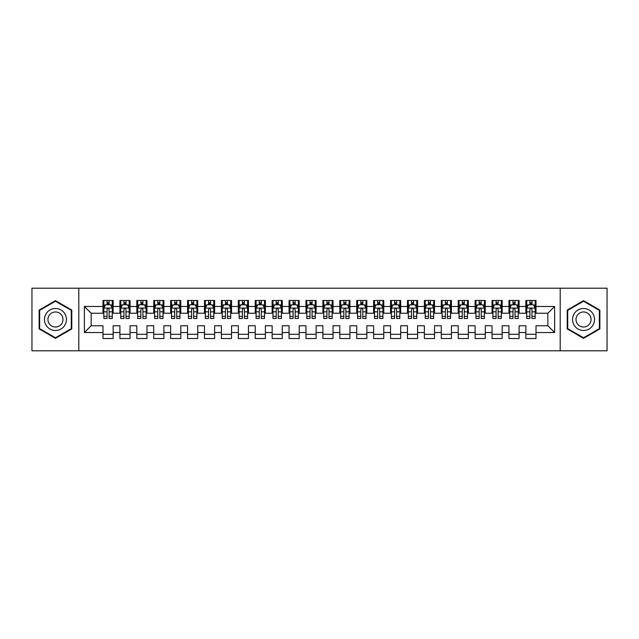<?xml version="1.0" encoding="UTF-8"?>
<svg xmlns="http://www.w3.org/2000/svg" width="639" height="639" viewBox="0 0 639 639"><rect width="100%" height="100%" fill="white"/><g stroke="black" fill="none" stroke-linecap="round" stroke-linejoin="round"><path stroke-width="0.96" d="M560.195 350.795L607.05 350.795L607.05 288.205L560.195 288.205L560.195 350.795L78.805 350.795L78.805 288.205L31.95 288.205L31.95 350.795L78.805 350.795M560.195 288.205L78.805 288.205M84.388 332.528L84.388 306.472L102.991 306.472L102.991 313.238L91.153 313.238L91.153 325.762L84.388 332.528L102.991 332.528L102.991 338.526L113.143 338.526L113.143 332.528L119.908 332.528L119.908 338.526L130.052 338.526L130.052 332.528L136.818 332.528L136.818 338.526L146.97 338.526L146.97 332.528L153.735 332.528L153.735 338.526L163.888 338.526L163.888 332.528L170.653 332.528L170.653 338.526L180.797 338.526L180.797 332.528L187.562 332.528L187.562 338.526L197.715 338.526L197.715 332.528L204.48 332.528L204.48 338.526L214.632 338.526L214.632 332.528L221.398 332.528L221.398 338.526L231.542 338.526L231.542 332.528L238.307 332.528L238.307 338.526L248.459 338.526L248.459 332.528L255.225 332.528L255.225 338.526L265.377 338.526L265.377 332.528L272.142 332.528L272.142 338.526L282.286 338.526L282.286 332.528L289.052 332.528L289.052 338.526L299.204 338.526L299.204 332.528L305.969 332.528L305.969 338.526L316.113 338.526L316.113 332.528L322.887 332.528L322.887 338.526L333.031 338.526L333.031 332.528L339.796 332.528L339.796 338.526L349.948 338.526L349.948 332.528L356.714 332.528L356.714 338.526L366.858 338.526L366.858 332.528L373.623 332.528L373.623 338.526L383.775 338.526L383.775 332.528L390.541 332.528L390.541 338.526L400.693 338.526L400.693 332.528L407.458 332.528L407.458 338.526L417.602 338.526L417.602 332.528L424.368 332.528L424.368 338.526L434.52 338.526L434.52 332.528L441.285 332.528L441.285 338.526L451.438 338.526L451.438 332.528L458.203 332.528L458.203 338.526L468.347 338.526L468.347 332.528L475.112 332.528L475.112 338.526L485.265 338.526L485.265 332.528L492.03 332.528L492.03 338.526L502.182 338.526L502.182 332.528L508.948 332.528L508.948 338.526L519.092 338.526L519.092 332.528L525.857 332.528L525.857 338.526L536.009 338.526L536.009 325.762L547.847 325.762L547.847 313.238L536.009 313.238L536.009 306.472L554.612 306.472L554.612 332.528L536.009 332.528M536.009 306.472L536.009 300.474L525.857 300.474L525.857 306.472L519.092 306.472L519.092 300.474L508.948 300.474L508.948 306.472L502.182 306.472L502.182 300.474L492.03 300.474L492.03 306.472L485.265 306.472L485.265 300.474L475.112 300.474L475.112 306.472L468.347 306.472L468.347 300.474L458.203 300.474L458.203 306.472L451.438 306.472L451.438 300.474L441.285 300.474L441.285 306.472L434.52 306.472L434.52 300.474L424.368 300.474L424.368 306.472L417.602 306.472L417.602 300.474L407.458 300.474L407.458 306.472L400.693 306.472L400.693 300.474L390.541 300.474L390.541 306.472L383.775 306.472L383.775 300.474L373.623 300.474L373.623 306.472L366.858 306.472L366.858 300.474L356.714 300.474L356.714 306.472L349.948 306.472L349.948 300.474L339.796 300.474L339.796 306.472L333.031 306.472L333.031 300.474L322.887 300.474L322.887 306.472L316.113 306.472L316.113 300.474L305.969 300.474L305.969 306.472L299.204 306.472L299.204 300.474L289.052 300.474L289.052 306.472L282.286 306.472L282.286 300.474L272.142 300.474L272.142 306.472L265.377 306.472L265.377 300.474L255.225 300.474L255.225 306.472L248.459 306.472L248.459 300.474L238.307 300.474L238.307 306.472L231.542 306.472L231.542 300.474L221.398 300.474L221.398 306.472L214.632 306.472L214.632 300.474L204.48 300.474L204.48 306.472L197.715 306.472L197.715 300.474L187.562 300.474L187.562 306.472L180.797 306.472L180.797 300.474L170.653 300.474L170.653 306.472L163.888 306.472L163.888 300.474L153.735 300.474L153.735 306.472L146.97 306.472L146.97 300.474L136.818 300.474L136.818 306.472L130.052 306.472L130.052 300.474L119.908 300.474L119.908 306.472L113.143 306.472L113.143 300.474L102.991 300.474L102.991 306.472M519.092 332.528L519.092 325.762L525.857 325.762L525.857 332.528M554.612 306.472L547.847 313.238M502.182 332.528L502.182 325.762L508.948 325.762L508.948 332.528M525.857 306.472L525.857 313.238L519.092 313.238L519.092 306.472M485.265 332.528L485.265 325.762L492.03 325.762L492.03 332.528M508.948 306.472L508.948 313.238L502.182 313.238L502.182 306.472M468.347 332.528L468.347 325.762L475.112 325.762L475.112 332.528M492.03 306.472L492.03 313.238L485.265 313.238L485.265 306.472M451.438 332.528L451.438 325.762L458.203 325.762L458.203 332.528M475.112 306.472L475.112 313.238L468.347 313.238L468.347 306.472M434.52 332.528L434.52 325.762L441.285 325.762L441.285 332.528M458.203 306.472L458.203 313.238L451.438 313.238L451.438 306.472M417.602 332.528L417.602 325.762L424.368 325.762L424.368 332.528M441.285 306.472L441.285 313.238L434.52 313.238L434.52 306.472M400.693 332.528L400.693 325.762L407.458 325.762L407.458 332.528M424.368 306.472L424.368 313.238L417.602 313.238L417.602 306.472M383.775 332.528L383.775 325.762L390.541 325.762L390.541 332.528M407.458 306.472L407.458 313.238L400.693 313.238L400.693 306.472M366.858 332.528L366.858 325.762L373.623 325.762L373.623 332.528M390.541 306.472L390.541 313.238L383.775 313.238L383.775 306.472M349.948 332.528L349.948 325.762L356.714 325.762L356.714 332.528M373.623 306.472L373.623 313.238L366.858 313.238L366.858 306.472M333.031 332.528L333.031 325.762L339.796 325.762L339.796 332.528M356.714 306.472L356.714 313.238L349.948 313.238L349.948 306.472M316.113 332.528L316.113 325.762L322.887 325.762L322.887 332.528M339.796 306.472L339.796 313.238L333.031 313.238L333.031 306.472M299.204 332.528L299.204 325.762L305.969 325.762L305.969 332.528M322.887 306.472L322.887 313.238L316.113 313.238L316.113 306.472M282.286 332.528L282.286 325.762L289.052 325.762L289.052 332.528M305.969 306.472L305.969 313.238L299.204 313.238L299.204 306.472M265.377 332.528L265.377 325.762L272.142 325.762L272.142 332.528M289.052 306.472L289.052 313.238L282.286 313.238L282.286 306.472M248.459 332.528L248.459 325.762L255.225 325.762L255.225 332.528M272.142 306.472L272.142 313.238L265.377 313.238L265.377 306.472M231.542 332.528L231.542 325.762L238.307 325.762L238.307 332.528M255.225 306.472L255.225 313.238L248.459 313.238L248.459 306.472M214.632 332.528L214.632 325.762L221.398 325.762L221.398 332.528M238.307 306.472L238.307 313.238L231.542 313.238L231.542 306.472M197.715 332.528L197.715 325.762L204.48 325.762L204.48 332.528M221.398 306.472L221.398 313.238L214.632 313.238L214.632 306.472M180.797 332.528L180.797 325.762L187.562 325.762L187.562 332.528M204.48 306.472L204.48 313.238L197.715 313.238L197.715 306.472M163.888 332.528L163.888 325.762L170.653 325.762L170.653 332.528M187.562 306.472L187.562 313.238L180.797 313.238L180.797 306.472M146.97 332.528L146.97 325.762L153.735 325.762L153.735 332.528M170.653 306.472L170.653 313.238L163.888 313.238L163.888 306.472M130.052 332.528L130.052 325.762L136.818 325.762L136.818 332.528M153.735 306.472L153.735 313.238L146.97 313.238L146.97 306.472M113.143 332.528L113.143 325.762L119.908 325.762L119.908 332.528M136.818 306.472L136.818 313.238L130.052 313.238L130.052 306.472M91.153 325.762L102.991 325.762L102.991 332.528M119.908 306.472L119.908 313.238L113.143 313.238L113.143 306.472M525.857 304.699L526.704 304.699M535.163 304.699L536.009 304.699M508.948 304.699L509.794 304.699M518.245 304.699L519.092 304.699M492.03 304.699L492.877 304.699M501.335 304.699L502.182 304.699M475.112 304.699L475.959 304.699M484.418 304.699L485.265 304.699M458.203 304.699L459.05 304.699M467.5 304.699L468.347 304.699M441.285 304.699L442.132 304.699M450.591 304.699L451.438 304.699M424.368 304.699L425.215 304.699M433.673 304.699L434.52 304.699M407.458 304.699L408.305 304.699M416.756 304.699L417.602 304.699M390.541 304.699L391.387 304.699M399.846 304.699L400.693 304.699M373.623 304.699L374.47 304.699M382.929 304.699L383.775 304.699M356.714 304.699L357.56 304.699M366.019 304.699L366.858 304.699M339.796 304.699L340.643 304.699M349.102 304.699L349.948 304.699M322.887 304.699L323.725 304.699M332.184 304.699L333.031 304.699M305.969 304.699L306.816 304.699M315.275 304.699L316.113 304.699M289.052 304.699L289.898 304.699M298.357 304.699L299.204 304.699M272.142 304.699L272.981 304.699M281.44 304.699L282.286 304.699M255.225 304.699L256.071 304.699M264.53 304.699L265.377 304.699M238.307 304.699L239.154 304.699M247.612 304.699L248.459 304.699M221.398 304.699L222.244 304.699M230.695 304.699L231.542 304.699M204.48 304.699L205.327 304.699M213.785 304.699L214.632 304.699M187.562 304.699L188.409 304.699M196.868 304.699L197.715 304.699M170.653 304.699L171.5 304.699M179.95 304.699L180.797 304.699M153.735 304.699L154.582 304.699M163.041 304.699L163.888 304.699M136.818 304.699L137.665 304.699M146.123 304.699L146.97 304.699M119.908 304.699L120.755 304.699M129.206 304.699L130.052 304.699M102.991 304.699L103.837 304.699M112.296 304.699L113.143 304.699M102.991 334.301L113.143 334.301M119.908 334.301L130.052 334.301M136.818 334.301L146.97 334.301M153.735 334.301L163.888 334.301M170.653 334.301L180.797 334.301M187.562 334.301L197.715 334.301M204.48 334.301L214.632 334.301M221.398 334.301L231.542 334.301M238.307 334.301L248.459 334.301M255.225 334.301L265.377 334.301M272.142 334.301L282.286 334.301M289.052 334.301L299.204 334.301M305.969 334.301L316.113 334.301M322.887 334.301L333.031 334.301M339.796 334.301L349.948 334.301M356.714 334.301L366.858 334.301M373.623 334.301L383.775 334.301M390.541 334.301L400.693 334.301M407.458 334.301L417.602 334.301M424.368 334.301L434.52 334.301M441.285 334.301L451.438 334.301M458.203 334.301L468.347 334.301M475.112 334.301L485.265 334.301M492.03 334.301L502.182 334.301M508.948 334.301L519.092 334.301M525.857 334.301L536.009 334.301M84.388 306.472L91.153 313.238M547.847 325.762L554.612 332.528M71.784 310.075L55.465 300.649L39.139 310.075L39.139 328.925L55.465 338.351L71.784 328.925L71.784 310.075M567.216 310.075L567.216 328.925L583.535 338.351L599.861 328.925L599.861 310.075L583.535 300.649L567.216 310.075M109.077 302.67L107.048 302.67M112.296 316.361L109.077 316.361L109.077 318.486L112.296 318.486L112.296 308.166L110.603 304.787L105.531 304.787L103.837 308.166L103.837 318.486L107.048 318.486L107.048 316.361L103.837 316.361M103.837 308.166L103.837 300.474M112.296 308.166L112.296 300.474M107.048 304.787L107.048 300.474M109.077 300.474L109.077 304.787M109.077 316.361L109.077 309.436C108.406 308.134 107.727 308.134 107.048 309.436L107.048 316.361M109.077 304.699L107.048 304.699M125.995 302.67L123.966 302.67M129.206 316.361L125.995 316.361L125.995 318.486L129.206 318.486L129.206 308.166L127.52 304.787L122.44 304.787L120.755 308.166L120.755 318.486L123.966 318.486L123.966 316.361L120.755 316.361M120.755 308.166L120.755 300.474M129.206 308.166L129.206 300.474M123.966 304.787L123.966 300.474M125.995 300.474L125.995 304.787M125.995 316.361L125.995 309.436C125.324 308.134 124.645 308.134 123.966 309.436L123.966 316.361M125.995 304.699L123.966 304.699M142.912 302.67L140.884 302.67M146.123 316.361L142.912 316.361L142.912 318.486L146.123 318.486L146.123 308.166L144.43 304.787L139.358 304.787L137.665 308.166L137.665 318.486L140.884 318.486L140.884 316.361L137.665 316.361M137.665 308.166L137.665 300.474M146.123 308.166L146.123 300.474M140.884 304.787L140.884 300.474M142.912 300.474L142.912 304.787M142.912 316.361L142.912 309.436C142.233 308.134 141.554 308.134 140.884 309.436L140.884 316.361M142.912 304.699L140.884 304.699M64.986 314.005A10.991 10.991 0 0 0 49.962 309.979A10.991 10.991 0 0 0 45.936 324.995A10.991 10.991 0 0 0 60.961 329.021A10.991 10.991 0 0 0 64.986 314.005M61.983 315.738A7.524 7.524 0 0 0 51.695 312.982A7.524 7.524 0 0 0 48.939 323.262A7.524 7.524 0 0 0 59.227 326.018A7.524 7.524 0 0 0 61.983 315.738M55.465 337.759L39.65 328.63L39.65 310.37L55.465 301.241L71.28 310.37L71.28 328.63L55.465 337.759M593.064 314.005A10.991 10.991 0 0 0 578.039 309.979A10.991 10.991 0 0 0 574.014 324.995A10.991 10.991 0 0 0 589.038 329.021A10.991 10.991 0 0 0 593.064 314.005M590.061 315.738A7.524 7.524 0 0 0 579.773 312.982A7.524 7.524 0 0 0 577.017 323.262A7.524 7.524 0 0 0 587.305 326.018A7.524 7.524 0 0 0 590.061 315.738M583.535 337.759L567.72 328.63L567.72 310.37L583.535 301.241L599.35 310.37L599.35 328.63L583.535 337.759M159.822 302.67L157.793 302.67M163.041 316.361L159.822 316.361L159.822 318.486L163.041 318.486L163.041 308.166L161.347 304.787L156.275 304.787L154.582 308.166L154.582 318.486L157.793 318.486L157.793 316.361L154.582 316.361M154.582 308.166L154.582 300.474M163.041 308.166L163.041 300.474M157.793 304.787L157.793 300.474M159.822 300.474L159.822 304.787M159.822 316.361L159.822 309.436C159.151 308.134 158.472 308.134 157.793 309.436L157.793 316.361M159.822 304.699L157.793 304.699M176.739 302.67L174.711 302.67M179.95 316.361L176.739 316.361L176.739 318.486L179.95 318.486L179.95 308.166L178.265 304.787L173.185 304.787L171.5 308.166L171.5 318.486L174.711 318.486L174.711 316.361L171.5 316.361M171.5 308.166L171.5 300.474M179.95 308.166L179.95 300.474M174.711 304.787L174.711 300.474M176.739 300.474L176.739 304.787M176.739 316.361L176.739 309.436C176.06 308.134 175.39 308.134 174.711 309.436L174.711 316.361M176.739 304.699L174.711 304.699M193.657 302.67L191.628 302.67M196.868 316.361L193.657 316.361L193.657 318.486L196.868 318.486L196.868 308.166L195.175 304.787L190.102 304.787L188.409 308.166L188.409 318.486L191.628 318.486L191.628 316.361L188.409 316.361M188.409 308.166L188.409 300.474M196.868 308.166L196.868 300.474M191.628 304.787L191.628 300.474M193.657 300.474L193.657 304.787M193.657 316.361L193.657 309.436C192.978 308.134 192.299 308.134 191.628 309.436L191.628 316.361M193.657 304.699L191.628 304.699M210.566 302.67L208.538 302.67M213.785 316.361L210.566 316.361L210.566 318.486L213.785 318.486L213.785 308.166L212.092 304.787L207.02 304.787L205.327 308.166L205.327 318.486L208.538 318.486L208.538 316.361L205.327 316.361M205.327 308.166L205.327 300.474M213.785 308.166L213.785 300.474M208.538 304.787L208.538 300.474M210.566 300.474L210.566 304.787M210.566 316.361L210.566 309.436C209.896 308.134 209.217 308.134 208.538 309.436L208.538 316.361M210.566 304.699L208.538 304.699M227.484 302.67L225.455 302.67M230.695 316.361L227.484 316.361L227.484 318.486L230.695 318.486L230.695 308.166L229.01 304.787L223.93 304.787L222.244 308.166L222.244 318.486L225.455 318.486L225.455 316.361L222.244 316.361M222.244 308.166L222.244 300.474M230.695 308.166L230.695 300.474M225.455 304.787L225.455 300.474M227.484 300.474L227.484 304.787M227.484 316.361L227.484 309.436C226.805 308.134 226.134 308.134 225.455 309.436L225.455 316.361M227.484 304.699L225.455 304.699M244.402 302.67L242.373 302.67M247.612 316.361L244.402 316.361L244.402 318.486L247.612 318.486L247.612 308.166L245.919 304.787L240.847 304.787L239.154 308.166L239.154 318.486L242.373 318.486L242.373 316.361L239.154 316.361M239.154 308.166L239.154 300.474M247.612 308.166L247.612 300.474M242.373 304.787L242.373 300.474M244.402 300.474L244.402 304.787M244.402 316.361L244.402 309.436C243.723 308.134 243.044 308.134 242.373 309.436L242.373 316.361M244.402 304.699L242.373 304.699M261.311 302.67L259.282 302.67M264.53 316.361L261.311 316.361L261.311 318.486L264.53 318.486L264.53 308.166L262.837 304.787L257.765 304.787L256.071 308.166L256.071 318.486L259.282 318.486L259.282 316.361L256.071 316.361M256.071 308.166L256.071 300.474M264.53 308.166L264.53 300.474M259.282 304.787L259.282 300.474M261.311 300.474L261.311 304.787M261.311 316.361L261.311 309.436C260.64 308.134 259.961 308.134 259.282 309.436L259.282 316.361M261.311 304.699L259.282 304.699M278.229 302.67L276.2 302.67M281.44 316.361L278.229 316.361L278.229 318.486L281.44 318.486L281.44 308.166L279.754 304.787L274.674 304.787L272.981 308.166L272.981 318.486L276.2 318.486L276.2 316.361L272.981 316.361M272.981 308.166L272.981 300.474M281.44 308.166L281.44 300.474M276.2 304.787L276.2 300.474M278.229 300.474L278.229 304.787M278.229 316.361L278.229 309.436C277.55 308.134 276.879 308.134 276.2 309.436L276.2 316.361M278.229 304.699L276.2 304.699M295.146 302.67L293.109 302.67M298.357 316.361L295.146 316.361L295.146 318.486L298.357 318.486L298.357 308.166L296.664 304.787L291.592 304.787L289.898 308.166L289.898 318.486L293.109 318.486L293.109 316.361L289.898 316.361M289.898 308.166L289.898 300.474M298.357 308.166L298.357 300.474M293.109 304.787L293.109 300.474M295.146 300.474L295.146 304.787M295.146 316.361L295.146 309.436C294.467 308.134 293.788 308.134 293.109 309.436L293.109 316.361M295.146 304.699L293.109 304.699M312.056 302.67L310.027 302.67M315.275 316.361L312.056 316.361L312.056 318.486L315.275 318.486L315.275 308.166L313.581 304.787L308.509 304.787L306.816 308.166L306.816 318.486L310.027 318.486L310.027 316.361L306.816 316.361M306.816 308.166L306.816 300.474M315.275 308.166L315.275 300.474M310.027 304.787L310.027 300.474M312.056 300.474L312.056 304.787M312.056 316.361L312.056 309.436C311.385 308.134 310.706 308.134 310.027 309.436L310.027 316.361M312.056 304.699L310.027 304.699M328.973 302.67L326.944 302.67M332.184 316.361L328.973 316.361L328.973 318.486L332.184 318.486L332.184 308.166L330.491 304.787L325.419 304.787L323.725 308.166L323.725 318.486L326.944 318.486L326.944 316.361L323.725 316.361M323.725 308.166L323.725 300.474M332.184 308.166L332.184 300.474M326.944 304.787L326.944 300.474M328.973 300.474L328.973 304.787M328.973 316.361L328.973 309.436C328.294 308.134 327.623 308.134 326.944 309.436L326.944 316.361M328.973 304.699L326.944 304.699M345.891 302.67L343.854 302.67M349.102 316.361L345.891 316.361L345.891 318.486L349.102 318.486L349.102 308.166L347.408 304.787L342.336 304.787L340.643 308.166L340.643 318.486L343.854 318.486L343.854 316.361L340.643 316.361M340.643 308.166L340.643 300.474M349.102 308.166L349.102 300.474M343.854 304.787L343.854 300.474M345.891 300.474L345.891 304.787M345.891 316.361L345.891 309.436C345.212 308.134 344.533 308.134 343.854 309.436L343.854 316.361M345.891 304.699L343.854 304.699M362.8 302.67L360.771 302.67M366.019 316.361L362.8 316.361L362.8 318.486L366.019 318.486L366.019 308.166L364.326 304.787L359.246 304.787L357.56 308.166L357.56 318.486L360.771 318.486L360.771 316.361L357.56 316.361M357.56 308.166L357.56 300.474M366.019 308.166L366.019 300.474M360.771 304.787L360.771 300.474M362.8 300.474L362.8 304.787M362.8 316.361L362.8 309.436C362.129 308.134 361.45 308.134 360.771 309.436L360.771 316.361M362.8 304.699L360.771 304.699M379.718 302.67L377.689 302.67M382.929 316.361L379.718 316.361L379.718 318.486L382.929 318.486L382.929 308.166L381.235 304.787L376.163 304.787L374.47 308.166L374.47 318.486L377.689 318.486L377.689 316.361L374.47 316.361M374.47 308.166L374.47 300.474M382.929 308.166L382.929 300.474M377.689 304.787L377.689 300.474M379.718 300.474L379.718 304.787M379.718 316.361L379.718 309.436C379.039 308.134 378.368 308.134 377.689 309.436L377.689 316.361M379.718 304.699L377.689 304.699M396.627 302.67L394.598 302.67M399.846 316.361L396.627 316.361L396.627 318.486L399.846 318.486L399.846 308.166L398.153 304.787L393.081 304.787L391.387 308.166L391.387 318.486L394.598 318.486L394.598 316.361L391.387 316.361M391.387 308.166L391.387 300.474M399.846 308.166L399.846 300.474M394.598 304.787L394.598 300.474M396.627 300.474L396.627 304.787M396.627 316.361L396.627 309.436C395.956 308.134 395.277 308.134 394.598 309.436L394.598 316.361M396.627 304.699L394.598 304.699M413.545 302.67L411.516 302.67M416.756 316.361L413.545 316.361L413.545 318.486L416.756 318.486L416.756 308.166L415.07 304.787L409.99 304.787L408.305 308.166L408.305 318.486L411.516 318.486L411.516 316.361L408.305 316.361M408.305 308.166L408.305 300.474M416.756 308.166L416.756 300.474M411.516 304.787L411.516 300.474M413.545 300.474L413.545 304.787M413.545 316.361L413.545 309.436C412.874 308.134 412.195 308.134 411.516 309.436L411.516 316.361M413.545 304.699L411.516 304.699M430.462 302.67L428.434 302.67M433.673 316.361L430.462 316.361L430.462 318.486L433.673 318.486L433.673 308.166L431.98 304.787L426.908 304.787L425.215 308.166L425.215 318.486L428.434 318.486L428.434 316.361L425.215 316.361M425.215 308.166L425.215 300.474M433.673 308.166L433.673 300.474M428.434 304.787L428.434 300.474M430.462 300.474L430.462 304.787M430.462 316.361L430.462 309.436C429.783 308.134 429.104 308.134 428.434 309.436L428.434 316.361M430.462 304.699L428.434 304.699M447.372 302.67L445.343 302.67M450.591 316.361L447.372 316.361L447.372 318.486L450.591 318.486L450.591 308.166L448.897 304.787L443.825 304.787L442.132 308.166L442.132 318.486L445.343 318.486L445.343 316.361L442.132 316.361M442.132 308.166L442.132 300.474M450.591 308.166L450.591 300.474M445.343 304.787L445.343 300.474M447.372 300.474L447.372 304.787M447.372 316.361L447.372 309.436C446.701 308.134 446.022 308.134 445.343 309.436L445.343 316.361M447.372 304.699L445.343 304.699M464.289 302.67L462.261 302.67M467.5 316.361L464.289 316.361L464.289 318.486L467.5 318.486L467.5 308.166L465.815 304.787L460.735 304.787L459.05 308.166L459.05 318.486L462.261 318.486L462.261 316.361L459.05 316.361M459.05 308.166L459.05 300.474M467.5 308.166L467.5 300.474M462.261 304.787L462.261 300.474M464.289 300.474L464.289 304.787M464.289 316.361L464.289 309.436C463.61 308.134 462.94 308.134 462.261 309.436L462.261 316.361M464.289 304.699L462.261 304.699M481.207 302.67L479.178 302.67M484.418 316.361L481.207 316.361L481.207 318.486L484.418 318.486L484.418 308.166L482.725 304.787L477.652 304.787L475.959 308.166L475.959 318.486L479.178 318.486L479.178 316.361L475.959 316.361M475.959 308.166L475.959 300.474M484.418 308.166L484.418 300.474M479.178 304.787L479.178 300.474M481.207 300.474L481.207 304.787M481.207 316.361L481.207 309.436C480.528 308.134 479.849 308.134 479.178 309.436L479.178 316.361M481.207 304.699L479.178 304.699M498.116 302.67L496.088 302.67M501.335 316.361L498.116 316.361L498.116 318.486L501.335 318.486L501.335 308.166L499.642 304.787L494.57 304.787L492.877 308.166L492.877 318.486L496.088 318.486L496.088 316.361L492.877 316.361M492.877 308.166L492.877 300.474M501.335 308.166L501.335 300.474M496.088 304.787L496.088 300.474M498.116 300.474L498.116 304.787M498.116 316.361L498.116 309.436C497.446 308.134 496.767 308.134 496.088 309.436L496.088 316.361M498.116 304.699L496.088 304.699M515.034 302.67L513.005 302.67M518.245 316.361L515.034 316.361L515.034 318.486L518.245 318.486L518.245 308.166L516.56 304.787L511.48 304.787L509.794 308.166L509.794 318.486L513.005 318.486L513.005 316.361L509.794 316.361M509.794 308.166L509.794 300.474M518.245 308.166L518.245 300.474M513.005 304.787L513.005 300.474M515.034 300.474L515.034 304.787M515.034 316.361L515.034 309.436C514.355 308.134 513.684 308.134 513.005 309.436L513.005 316.361M515.034 304.699L513.005 304.699M531.952 302.67L529.923 302.67M535.163 316.361L531.952 316.361L531.952 318.486L535.163 318.486L535.163 308.166L533.469 304.787L528.397 304.787L526.704 308.166L526.704 318.486L529.923 318.486L529.923 316.361L526.704 316.361M526.704 308.166L526.704 300.474M535.163 308.166L535.163 300.474M529.923 304.787L529.923 300.474M531.952 300.474L531.952 304.787M531.952 316.361L531.952 309.436C531.273 308.134 530.594 308.134 529.923 309.436L529.923 316.361M531.952 304.699L529.923 304.699M112.256 308.086L103.877 308.086M103.837 304.987L105.427 304.987M110.707 304.987L112.296 304.987M107.048 311.832L103.837 311.832M112.296 311.832L109.077 311.832M109.077 303.749L107.048 303.749M129.166 308.086L120.795 308.086M120.755 304.987L122.345 304.987M127.616 304.987L129.206 304.987M123.966 311.832L120.755 311.832M129.206 311.832L125.995 311.832M125.995 303.749L123.966 303.749M146.083 308.086L137.712 308.086M137.665 304.987L139.254 304.987M144.534 304.987L146.123 304.987M140.884 311.832L137.665 311.832M146.123 311.832L142.912 311.832M142.912 303.749L140.884 303.749M162.993 308.086L154.622 308.086M154.582 304.987L156.172 304.987M161.451 304.987L163.041 304.987M157.793 311.832L154.582 311.832M163.041 311.832L159.822 311.832M159.822 303.749L157.793 303.749M179.91 308.086L171.54 308.086M171.5 304.987L173.089 304.987M178.361 304.987L179.95 304.987M174.711 311.832L171.5 311.832M179.95 311.832L176.739 311.832M176.739 303.749L174.711 303.749M196.828 308.086L188.457 308.086M188.409 304.987L189.999 304.987M195.278 304.987L196.868 304.987M191.628 311.832L188.409 311.832M196.868 311.832L193.657 311.832M193.657 303.749L191.628 303.749M213.738 308.086L205.367 308.086M205.327 304.987L206.916 304.987M212.196 304.987L213.785 304.987M208.538 311.832L205.327 311.832M213.785 311.832L210.566 311.832M210.566 303.749L208.538 303.749M230.655 308.086L222.284 308.086M222.244 304.987L223.834 304.987M229.105 304.987L230.695 304.987M225.455 311.832L222.244 311.832M230.695 311.832L227.484 311.832M227.484 303.749L225.455 303.749M247.573 308.086L239.194 308.086M239.154 304.987L240.743 304.987M246.023 304.987L247.612 304.987M242.373 311.832L239.154 311.832M247.612 311.832L244.402 311.832M244.402 303.749L242.373 303.749M264.482 308.086L256.111 308.086M256.071 304.987L257.661 304.987M262.941 304.987L264.53 304.987M259.282 311.832L256.071 311.832M264.53 311.832L261.311 311.832M261.311 303.749L259.282 303.749M281.4 308.086L273.029 308.086M272.981 304.987L274.578 304.987M279.85 304.987L281.44 304.987M276.2 311.832L272.981 311.832M281.44 311.832L278.229 311.832M278.229 303.749L276.2 303.749M298.317 308.086L289.938 308.086M289.898 304.987L291.488 304.987M296.768 304.987L298.357 304.987M293.109 311.832L289.898 311.832M298.357 311.832L295.146 311.832M295.146 303.749L293.109 303.749M315.227 308.086L306.856 308.086M306.816 304.987L308.405 304.987M313.685 304.987L315.275 304.987M310.027 311.832L306.816 311.832M315.275 311.832L312.056 311.832M312.056 303.749L310.027 303.749M332.144 308.086L323.773 308.086M323.725 304.987L325.315 304.987M330.595 304.987L332.184 304.987M326.944 311.832L323.725 311.832M332.184 311.832L328.973 311.832M328.973 303.749L326.944 303.749M349.062 308.086L340.683 308.086M340.643 304.987L342.232 304.987M347.512 304.987L349.102 304.987M343.854 311.832L340.643 311.832M349.102 311.832L345.891 311.832M345.891 303.749L343.854 303.749M365.971 308.086L357.6 308.086M357.56 304.987L359.15 304.987M364.422 304.987L366.019 304.987M360.771 311.832L357.56 311.832M366.019 311.832L362.8 311.832M362.8 303.749L360.771 303.749M382.889 308.086L374.518 308.086M374.47 304.987L376.059 304.987M381.339 304.987L382.929 304.987M377.689 311.832L374.47 311.832M382.929 311.832L379.718 311.832M379.718 303.749L377.689 303.749M399.806 308.086L391.427 308.086M391.387 304.987L392.977 304.987M398.257 304.987L399.846 304.987M394.598 311.832L391.387 311.832M399.846 311.832L396.627 311.832M396.627 303.749L394.598 303.749M416.716 308.086L408.345 308.086M408.305 304.987L409.895 304.987M415.166 304.987L416.756 304.987M411.516 311.832L408.305 311.832M416.756 311.832L413.545 311.832M413.545 303.749L411.516 303.749M433.633 308.086L425.262 308.086M425.215 304.987L426.804 304.987M432.084 304.987L433.673 304.987M428.434 311.832L425.215 311.832M433.673 311.832L430.462 311.832M430.462 303.749L428.434 303.749M450.543 308.086L442.172 308.086M442.132 304.987L443.722 304.987M449.001 304.987L450.591 304.987M445.343 311.832L442.132 311.832M450.591 311.832L447.372 311.832M447.372 303.749L445.343 303.749M467.46 308.086L459.09 308.086M459.05 304.987L460.639 304.987M465.911 304.987L467.5 304.987M462.261 311.832L459.05 311.832M467.5 311.832L464.289 311.832M464.289 303.749L462.261 303.749M484.378 308.086L476.007 308.086M475.959 304.987L477.549 304.987M482.828 304.987L484.418 304.987M479.178 311.832L475.959 311.832M484.418 311.832L481.207 311.832M481.207 303.749L479.178 303.749M501.288 308.086L492.917 308.086M492.877 304.987L494.466 304.987M499.746 304.987L501.335 304.987M496.088 311.832L492.877 311.832M501.335 311.832L498.116 311.832M498.116 303.749L496.088 303.749M518.205 308.086L509.834 308.086M509.794 304.987L511.384 304.987M516.655 304.987L518.245 304.987M513.005 311.832L509.794 311.832M518.245 311.832L515.034 311.832M515.034 303.749L513.005 303.749M535.123 308.086L526.744 308.086M526.704 304.987L528.293 304.987M533.573 304.987L535.163 304.987M529.923 311.832L526.704 311.832M535.163 311.832L531.952 311.832M531.952 303.749L529.923 303.749"/></g></svg>
